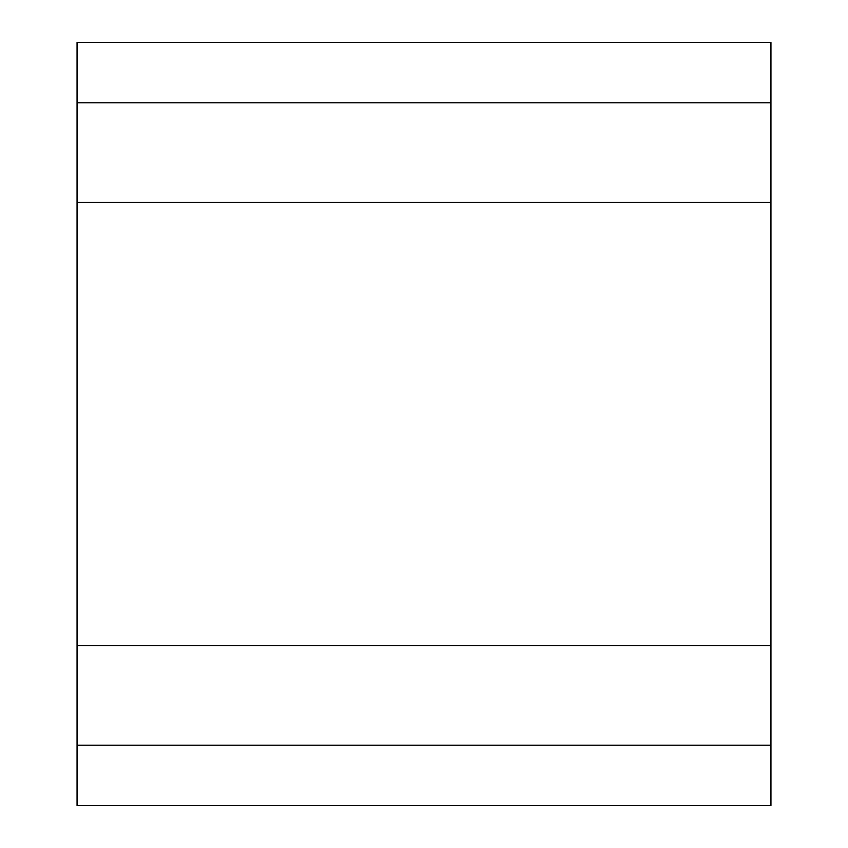 <?xml version="1.0" encoding="UTF-8"?>
<svg xmlns="http://www.w3.org/2000/svg" width="848" height="848" viewBox="0 0 848 848"><rect width="100%" height="100%" fill="white"/><g stroke="black" fill="none" stroke-linecap="round" stroke-linejoin="round"><path stroke-width="1.27" d="M77.051 42.4L770.949 42.4L770.949 805.6L77.051 805.6L77.051 42.4M77.051 202.439L770.949 202.439M77.051 102.756L770.949 102.756M77.051 745.244L770.949 745.244M77.051 645.561L770.949 645.561"/></g></svg>
